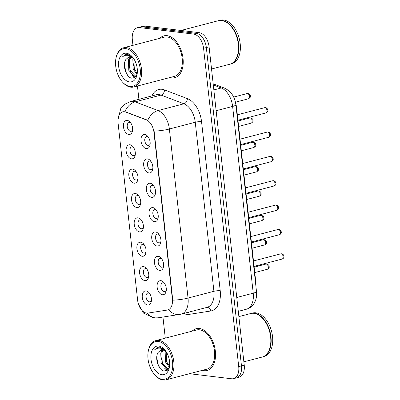 <?xml version="1.0" encoding="UTF-8"?>
<svg xmlns="http://www.w3.org/2000/svg" width="400" height="400" viewBox="0 0 400 400"><rect width="100%" height="100%" fill="white"/><g stroke="black" fill="none" stroke-linecap="round" stroke-linejoin="round"><path stroke-width="0.6" d="M158.225 256.32A7.2 4.395 75.4 0 1 161.12 258.055A7.2 4.395 75.4 0 1 163.44 266.945A7.2 4.395 75.4 0 1 159.78 270.39A7.2 4.395 75.4 0 1 154.445 262.81A7.2 4.395 75.4 0 1 158.225 256.32M161.8 258.945A4.5 2.745 -104.6 0 0 160.59 258.42A4.5 2.745 -104.6 0 0 159.935 258.46A4.5 2.745 -104.6 0 0 158.3 262.995A4.5 2.745 -104.6 0 0 161.56 267.215A4.5 2.745 -104.6 0 0 162.21 267.17A4.5 2.745 -104.6 0 0 163.6 265.84M155.54 231.965A7.2 4.395 75.4 0 1 158.43 233.7A7.2 4.395 75.4 0 1 160.75 242.59A7.2 4.395 75.4 0 1 157.09 246.035A7.2 4.395 75.4 0 1 151.755 238.45A7.2 4.395 75.4 0 1 155.54 231.965M159.11 234.59A4.5 2.745 -104.6 0 0 157.9 234.06A4.5 2.745 -104.6 0 0 157.25 234.105A4.5 2.745 -104.6 0 0 155.615 238.635A4.5 2.745 -104.6 0 0 158.87 242.855A4.5 2.745 -104.6 0 0 159.52 242.815A4.5 2.745 -104.6 0 0 160.91 241.48M152.85 207.605A7.2 4.395 75.4 0 1 155.74 209.34A7.2 4.395 75.4 0 1 158.06 218.23A7.2 4.395 75.4 0 1 154.4 221.675A7.2 4.395 75.4 0 1 149.065 214.095A7.2 4.395 75.4 0 1 152.85 207.605M156.42 210.23A4.5 2.745 -104.6 0 0 155.21 209.705A4.5 2.745 -104.6 0 0 154.56 209.745A4.5 2.745 -104.6 0 0 152.925 214.28A4.5 2.745 -104.6 0 0 156.18 218.495A4.5 2.745 -104.6 0 0 156.835 218.455A4.5 2.745 -104.6 0 0 158.22 217.12M150.16 183.25A7.2 4.395 75.4 0 1 153.05 184.985A7.2 4.395 75.4 0 1 155.37 193.875A7.2 4.395 75.4 0 1 151.715 197.32A7.2 4.395 75.4 0 1 146.38 189.735A7.2 4.395 75.4 0 1 150.16 183.25M153.73 185.875A4.5 2.745 -104.6 0 0 152.52 185.345A4.5 2.745 -104.6 0 0 151.87 185.385A4.5 2.745 -104.6 0 0 150.235 189.92A4.5 2.745 -104.6 0 0 153.49 194.14A4.5 2.745 -104.6 0 0 154.145 194.1A4.5 2.745 -104.6 0 0 155.53 192.765M147.47 158.89A7.2 4.395 75.4 0 1 150.36 160.625A7.2 4.395 75.4 0 1 152.68 169.515A7.2 4.395 75.4 0 1 149.025 172.96A7.2 4.395 75.4 0 1 143.69 165.38A7.2 4.395 75.4 0 1 147.47 158.89M151.045 161.515A4.5 2.745 -104.6 0 0 149.83 160.99A4.5 2.745 -104.6 0 0 149.18 161.03A4.5 2.745 -104.6 0 0 147.545 165.56A4.5 2.745 -104.6 0 0 150.805 169.78A4.5 2.745 -104.6 0 0 151.455 169.74A4.5 2.745 -104.6 0 0 152.845 168.405M144.78 134.53A7.2 4.395 75.4 0 1 147.67 136.265A7.2 4.395 75.4 0 1 149.995 145.155A7.2 4.395 75.4 0 1 146.335 148.6A7.2 4.395 75.4 0 1 141 141.02A7.2 4.395 75.4 0 1 144.78 134.53M148.355 137.155A4.5 2.745 -104.6 0 0 147.145 136.63A4.5 2.745 -104.6 0 0 146.49 136.67A4.5 2.745 -104.6 0 0 144.855 141.205A4.5 2.745 -104.6 0 0 148.115 145.425A4.5 2.745 -104.6 0 0 148.765 145.38A4.5 2.745 -104.6 0 0 150.155 144.05M160.915 280.68A7.2 4.395 75.4 0 1 163.805 282.415A7.2 4.395 75.4 0 1 166.13 291.305A7.2 4.395 75.4 0 1 162.47 294.75A7.2 4.395 75.4 0 1 157.135 287.17A7.2 4.395 75.4 0 1 160.915 280.68M164.49 283.305A4.5 2.745 -104.6 0 0 163.28 282.78A4.5 2.745 -104.6 0 0 162.625 282.82A4.5 2.745 -104.6 0 0 160.99 287.35A4.5 2.745 -104.6 0 0 164.25 291.57A4.5 2.745 -104.6 0 0 164.9 291.53A4.5 2.745 -104.6 0 0 166.29 290.195M143.39 266.56A7.2 4.395 75.4 0 1 146.28 268.295A7.2 4.395 75.4 0 1 148.6 277.185A7.2 4.395 75.4 0 1 144.94 280.63A7.2 4.395 75.4 0 1 139.605 273.045A7.2 4.395 75.4 0 1 143.39 266.56M146.96 269.185A4.5 2.745 -104.6 0 0 145.75 268.655A4.5 2.745 -104.6 0 0 145.1 268.7A4.5 2.745 -104.6 0 0 143.46 273.23A4.5 2.745 -104.6 0 0 146.72 277.45A4.5 2.745 -104.6 0 0 147.37 277.41A4.5 2.745 -104.6 0 0 148.76 276.075M140.7 242.2A7.2 4.395 75.4 0 1 143.59 243.935A7.2 4.395 75.4 0 1 145.91 252.825A7.2 4.395 75.4 0 1 142.25 256.27A7.2 4.395 75.4 0 1 136.915 248.69A7.2 4.395 75.4 0 1 140.7 242.2M144.27 244.825A4.5 2.745 -104.6 0 0 143.06 244.3A4.5 2.745 -104.6 0 0 142.41 244.34A4.5 2.745 -104.6 0 0 140.775 248.87A4.5 2.745 -104.6 0 0 144.03 253.09A4.5 2.745 -104.6 0 0 144.685 253.05A4.5 2.745 -104.6 0 0 146.07 251.715M138.01 217.845A7.2 4.395 75.4 0 1 140.9 219.575A7.2 4.395 75.4 0 1 143.22 228.47A7.2 4.395 75.4 0 1 139.565 231.91A7.2 4.395 75.4 0 1 134.225 224.33A7.2 4.395 75.4 0 1 138.01 217.845M141.58 220.465A4.5 2.745 -104.6 0 0 140.37 219.94A4.5 2.745 -104.6 0 0 139.72 219.98A4.5 2.745 -104.6 0 0 138.085 224.515A4.5 2.745 -104.6 0 0 141.34 228.735A4.5 2.745 -104.6 0 0 141.995 228.69A4.5 2.745 -104.6 0 0 143.38 227.36M135.32 193.485A7.2 4.395 75.4 0 1 138.21 195.22A7.2 4.395 75.4 0 1 140.53 204.11A7.2 4.395 75.4 0 1 136.875 207.555A7.2 4.395 75.4 0 1 131.54 199.97A7.2 4.395 75.4 0 1 135.32 193.485M138.895 196.11A4.5 2.745 -104.6 0 0 137.68 195.58A4.5 2.745 -104.6 0 0 137.03 195.625A4.5 2.745 -104.6 0 0 135.395 200.155A4.5 2.745 -104.6 0 0 138.655 204.375A4.5 2.745 -104.6 0 0 139.305 204.335A4.5 2.745 -104.6 0 0 140.69 203M132.63 169.125A7.2 4.395 75.4 0 1 135.52 170.86A7.2 4.395 75.4 0 1 137.845 179.75A7.2 4.395 75.4 0 1 134.185 183.195A7.2 4.395 75.4 0 1 128.85 175.615A7.2 4.395 75.4 0 1 132.63 169.125M136.205 171.75A4.5 2.745 -104.6 0 0 134.995 171.225A4.5 2.745 -104.6 0 0 134.34 171.265A4.5 2.745 -104.6 0 0 132.705 175.8A4.5 2.745 -104.6 0 0 135.965 180.02A4.5 2.745 -104.6 0 0 136.615 179.975A4.5 2.745 -104.6 0 0 138.005 178.64M129.94 144.77A7.2 4.395 75.4 0 1 132.83 146.505A7.2 4.395 75.4 0 1 135.155 155.395A7.2 4.395 75.4 0 1 131.495 158.84A7.2 4.395 75.4 0 1 126.16 151.255A7.2 4.395 75.4 0 1 129.94 144.77M133.515 147.395A4.5 2.745 -104.6 0 0 132.305 146.865A4.5 2.745 -104.6 0 0 131.65 146.91A4.5 2.745 -104.6 0 0 130.015 151.44A4.5 2.745 -104.6 0 0 133.275 155.66A4.5 2.745 -104.6 0 0 133.925 155.62A4.5 2.745 -104.6 0 0 135.315 154.285M127.255 120.41A7.2 4.395 75.4 0 1 130.145 122.145A7.2 4.395 75.4 0 1 132.465 131.035A7.2 4.395 75.4 0 1 128.805 134.48A7.2 4.395 75.4 0 1 123.47 126.9A7.2 4.395 75.4 0 1 127.255 120.41M130.825 123.035A4.5 2.745 -104.6 0 0 129.615 122.51A4.5 2.745 -104.6 0 0 128.965 122.55A4.5 2.745 -104.6 0 0 127.325 127.08A4.5 2.745 -104.6 0 0 130.585 131.3A4.5 2.745 -104.6 0 0 131.235 131.26A4.5 2.745 -104.6 0 0 132.625 129.925M146.075 290.915A7.2 4.395 75.4 0 1 148.965 292.65A7.2 4.395 75.4 0 1 151.29 301.54A7.2 4.395 75.4 0 1 147.63 304.985A7.2 4.395 75.4 0 1 142.295 297.405A7.2 4.395 75.4 0 1 146.075 290.915M149.65 293.54A4.5 2.745 -104.6 0 0 148.44 293.015A4.5 2.745 -104.6 0 0 147.785 293.055A4.5 2.745 -104.6 0 0 146.15 297.59A4.5 2.745 -104.6 0 0 149.41 301.81A4.5 2.745 -104.6 0 0 150.06 301.765A4.5 2.745 -104.6 0 0 151.45 300.43M147.96 313.09A12.155 7.415 75.4 0 1 146.645 313.11A12.155 7.415 75.4 0 1 137.64 300.315L118.03 122.685A12.155 7.415 75.4 0 1 122.65 111.85A12.155 7.415 75.4 0 1 125.77 112.08L146.31 119.9A12.155 7.415 75.4 0 1 153.96 132.355L172.37 299.13A12.155 7.415 75.4 0 1 167.75 309.965A12.155 7.415 75.4 0 1 167.305 310.06L147.96 313.09M235.62 103.085A13.505 8.24 75.4 0 1 236.51 107.275L255.865 282.595A13.505 8.24 75.4 0 1 255.92 286.38M151.17 297.105A4.5 2.745 75.4 0 1 151.035 296.58M132.345 126.6A4.5 2.745 75.4 0 1 132.21 126.075M135.035 150.955A4.5 2.745 75.4 0 1 134.9 150.43M137.725 175.315A4.5 2.745 75.4 0 1 137.59 174.79M140.415 199.67A4.5 2.745 75.4 0 1 140.275 199.15M143.105 224.03A4.5 2.745 75.4 0 1 142.965 223.505M145.79 248.39A4.5 2.745 75.4 0 1 145.655 247.865M148.48 272.745A4.5 2.745 75.4 0 1 148.345 272.22M166.01 286.87A4.5 2.745 75.4 0 1 165.875 286.345M149.875 140.72A4.5 2.745 75.4 0 1 149.74 140.195M152.565 165.08A4.5 2.745 75.4 0 1 152.43 164.555M155.255 189.435A4.5 2.745 75.4 0 1 155.115 188.91M157.945 213.795A4.5 2.745 75.4 0 1 157.805 213.27M160.63 238.15A4.5 2.745 75.4 0 1 160.495 237.63M163.32 262.51A4.5 2.745 75.4 0 1 163.185 261.985M204.02 370.69A21.605 13.18 -104.6 0 0 207.15 370.49A21.605 13.18 -104.6 0 0 215 348.735A21.605 13.18 -104.6 0 0 199.36 328.48A21.605 13.18 -104.6 0 0 196.23 328.68A21.605 13.18 -104.6 0 0 192.135 331.145A21.605 13.18 -104.6 0 1 196.23 328.68A21.605 13.18 -104.6 0 1 199.36 328.48A21.605 13.18 -104.6 0 1 215 348.735A21.605 13.18 -104.6 0 1 207.15 370.49A21.605 13.18 -104.6 0 1 204.02 370.69A21.605 13.18 -104.6 0 1 202.37 370.34A21.605 13.18 -104.6 0 0 204.02 370.69M171.69 77.865A21.605 13.18 -104.6 0 0 174.82 77.665A21.605 13.18 -104.6 0 0 182.67 55.91A21.605 13.18 -104.6 0 0 167.03 35.655A21.605 13.18 -104.6 0 0 163.905 35.855A21.605 13.18 -104.6 0 0 159.805 38.32A21.605 13.18 -104.6 0 1 163.905 35.855A21.605 13.18 -104.6 0 1 167.03 35.655A21.605 13.18 -104.6 0 1 182.67 55.91A21.605 13.18 -104.6 0 1 174.82 77.665A21.605 13.18 -104.6 0 1 171.69 77.865A21.605 13.18 -104.6 0 1 170.04 77.515A21.605 13.18 -104.6 0 0 171.69 77.865M189.455 373.71L231.625 378.775A13.505 8.24 -104.6 0 0 233.58 378.65L239.1 377.205A13.505 8.24 -104.6 0 0 244.235 365.17L209.09 46.845A13.505 8.24 -104.6 0 0 199.09 32.625L144.95 26.13L142.19 26.85A13.505 8.24 -104.6 0 0 140.235 26.975A13.505 8.24 -104.6 0 1 142.19 26.85L196.325 33.345L142.19 26.85L139.43 27.57A13.505 8.24 -104.6 0 0 137.475 27.695A13.505 8.24 -104.6 0 0 132.34 39.735L132.955 45.33M209.09 46.845L206.33 47.565A13.505 8.24 -104.6 0 0 196.325 33.345A13.505 8.24 -104.6 0 1 206.33 47.565L241.475 365.89L206.33 47.565L203.57 48.285A13.505 8.24 -104.6 0 0 193.565 34.07L139.43 27.57M236.34 377.93A13.505 8.24 -104.6 0 0 241.475 365.89A13.505 8.24 -104.6 0 1 236.34 377.93M151.895 95.925A22.505 13.73 75.4 0 1 161.99 89.28A22.505 13.73 75.4 0 1 164.5 89.91L187.39 98.625A22.505 13.73 75.4 0 1 201.555 121.69A4.5 0.835 173.7 0 0 195.255 122.25L169.375 129.005A15.755 2.915 -6.3 0 1 154.11 131.13L172.775 300.185A15.755 2.915 173.7 0 0 188.04 298.06A18.005 10.985 75.4 0 1 181.19 314.11L207.07 307.355A18.005 10.985 -104.6 0 0 213.915 291.3L195.255 122.25A18.005 10.985 -104.6 0 0 183.925 103.8L161.03 95.085A18.005 10.985 -104.6 0 0 159.025 94.58A18.005 10.985 -104.6 0 0 156.415 94.745L130.535 101.5A18.005 10.985 75.4 0 1 133.145 101.335A18.005 10.985 75.4 0 1 135.15 101.84L158.045 110.555A18.005 10.985 75.4 0 1 169.375 129.005L188.04 298.06L213.915 291.3A4.5 0.835 173.7 0 1 220.215 290.74A22.505 13.73 75.4 0 1 210.835 310.98L189.275 314.355A22.505 13.73 75.4 0 1 183.63 313.47M164.5 89.91A4.5 3.27 110.8 0 1 161.03 95.085L135.15 101.84A15.755 11.445 -69.2 0 0 124.84 111.635L147.77 120.265A15.755 11.445 -69.2 0 1 158.045 110.555L183.925 103.8A4.5 3.27 110.8 0 0 187.39 98.625M138.42 304.02L143.53 313.115L153.45 317.91L158.01 317.825L179.565 314.45A15.755 12.46 -98.9 0 1 168.685 309.69L167.805 309.93M137.45 86.025L138.915 99.315M162.955 317.05L165.285 338.155M233.58 378.65A13.505 8.24 -104.6 0 0 238.715 366.61L203.57 48.285M144.95 26.13A13.505 8.24 -104.6 0 0 142.995 26.255L137.475 27.695M158.195 341.49A19.355 11.81 -104.6 0 0 148.365 350.745A19.355 11.81 -104.6 0 0 154.605 374.64A19.355 11.81 -104.6 0 0 162.37 379.3A19.355 11.81 -104.6 0 0 172.535 361.865A19.355 11.81 -104.6 0 0 158.195 341.49M154.605 374.64L155.03 375.12A20.255 12.36 -104.6 0 0 163.16 380A20.255 12.36 -104.6 0 0 166.09 379.815A20.255 12.36 -104.6 0 0 173.45 359.42A20.255 12.36 -104.6 0 0 158.79 340.43A20.255 12.36 -104.6 0 0 155.855 340.615A20.255 12.36 -104.6 0 0 148.5 350.115L148.365 350.745M166.09 379.815L206.81 369.18A20.255 12.36 -104.6 0 0 214.165 348.785A20.255 12.36 -104.6 0 0 199.505 329.8A20.255 12.36 -104.6 0 0 196.575 329.985L155.855 340.615M243.865 361.83L262.065 357.08A22.505 13.73 -104.6 0 0 270.24 346.525A22.505 13.73 -104.6 0 0 262.985 318.74A22.505 13.73 -104.6 0 0 253.955 313.32A22.505 13.73 -104.6 0 0 250.695 313.53L238.875 316.615M262.24 357.03A22.505 13.73 -104.6 0 0 262.41 356.99A22.505 13.73 -104.6 0 0 270.59 334.33A22.505 13.73 -104.6 0 0 254.3 313.23A22.505 13.73 -104.6 0 0 251.04 313.44A22.505 13.73 -104.6 0 0 250.87 313.485M262.41 356.99L263.965 356.585A22.505 13.73 -104.6 0 0 272.14 333.92A22.505 13.73 -104.6 0 0 255.85 312.825A22.505 13.73 -104.6 0 0 252.595 313.03L251.04 313.44M165.715 351.015L162.635 349.555L161.165 349.65L158.15 352.4L161.37 349.6M168.765 368.525L166.53 368.99L161.135 363.16L160.77 353.03L163.035 349.62M168.38 368.74L167.625 368.705L162.23 362.875L161.865 352.745L163.63 349.79M169.34 367.23L165.515 362.015L165.15 351.885L165.56 350.89M169.565 366.29L166.615 361.73L166.2 351.74M165 350.08L159.93 347.15L158.01 347.275L154.725 349.735C156.675 348.22 158.87 347.765 161.31 348.375L164.815 350.19M161.865 374.73A14.675 8.955 -104.6 0 0 169.32 367.71A14.675 8.955 -104.6 0 0 164.59 349.595A14.675 8.955 -104.6 0 0 158.7 346.06A14.675 8.955 -104.6 0 0 150.995 359.28A14.675 8.955 -104.6 0 0 161.865 374.73M158.15 352.4C154.33 358.09 158.695 370.335 163.965 370.98L167.215 370.325L169.395 367.065M270.255 346.445A22.28 13.595 -104.6 0 0 270.275 346.365A22.28 13.595 -104.6 0 0 263.09 318.86A22.28 13.595 -104.6 0 0 263.04 318.8M154.725 349.735L158.19 347.23M159.95 368.12L158.235 364.825L156.74 357.54M167.385 370.195L165.74 368.77M162.985 364.53L161.18 357.505M167.365 363.385L165.56 356.36M167.02 370.46L164.41 367.995M160.83 352.86L161.805 349.54M162.235 348.68L162.57 348.125M125.87 48.665A19.355 11.81 -104.6 0 0 116.04 57.92A19.355 11.81 -104.6 0 0 122.275 81.815A19.355 11.81 -104.6 0 0 130.045 86.475A19.355 11.81 -104.6 0 0 140.21 69.04A19.355 11.81 -104.6 0 0 125.87 48.665M122.275 81.815L122.7 82.295A20.255 12.36 -104.6 0 0 130.83 87.175A20.255 12.36 -104.6 0 0 133.765 86.99A20.255 12.36 -104.6 0 0 141.12 66.595A20.255 12.36 -104.6 0 0 126.46 47.605A20.255 12.36 -104.6 0 0 123.53 47.795A20.255 12.36 -104.6 0 0 116.175 57.295L116.04 57.92M133.765 86.99L174.48 76.355A20.255 12.36 -104.6 0 0 181.84 55.96A20.255 12.36 -104.6 0 0 167.18 36.975A20.255 12.36 -104.6 0 0 164.245 37.16L123.53 47.795M211.54 69.005L229.74 64.255A22.505 13.73 -104.6 0 0 237.91 53.7A22.505 13.73 -104.6 0 0 230.66 25.915A22.505 13.73 -104.6 0 0 221.625 20.495A22.505 13.73 -104.6 0 0 218.365 20.705L181.015 30.455M229.91 64.21A22.505 13.73 -104.6 0 0 230.085 64.165A22.505 13.73 -104.6 0 0 238.26 41.505A22.505 13.73 -104.6 0 0 221.97 20.405A22.505 13.73 -104.6 0 0 218.71 20.615A22.505 13.73 -104.6 0 0 218.54 20.66M230.085 64.165L231.635 63.76A22.505 13.73 -104.6 0 0 239.815 41.1A22.505 13.73 -104.6 0 0 223.525 20A22.505 13.73 -104.6 0 0 220.265 20.21L218.71 20.615M133.385 58.19L130.31 56.73L128.835 56.825L125.82 59.575L129.04 56.78M136.435 75.7L134.205 76.165L128.805 70.335L128.44 60.205L130.71 56.795M136.05 75.915L135.3 75.88L129.9 70.05L129.535 59.92L131.3 56.965M137.01 74.41L133.19 69.19L132.82 59.06L133.23 58.065M137.235 73.47L134.285 68.905L133.87 58.915M132.675 57.255L127.605 54.33L125.68 54.45L122.395 56.915C124.345 55.395 126.54 54.94 128.98 55.55L132.49 57.365M129.54 81.905A14.675 8.955 -104.6 0 0 136.995 74.885A14.675 8.955 -104.6 0 0 132.265 56.77A14.675 8.955 -104.6 0 0 126.375 53.235A14.675 8.955 -104.6 0 0 118.665 66.455A14.675 8.955 -104.6 0 0 129.54 81.905M125.82 59.575C122.005 65.27 126.365 77.51 131.64 78.155L134.89 77.5L137.07 74.24M237.93 53.62A22.28 13.595 -104.6 0 0 237.945 53.54A22.28 13.595 -104.6 0 0 230.765 26.035A22.28 13.595 -104.6 0 0 230.71 25.975M122.395 56.915L125.86 54.405M127.625 75.3L125.91 72L124.41 64.715M135.055 77.37L133.41 75.945M130.655 71.705L128.85 64.68M135.035 70.56L133.23 63.535M134.69 77.635L132.085 75.17M128.5 60.035L129.48 56.715M129.905 55.855L130.24 55.3M125.77 112.08L126.27 111.95M146.31 119.9L146.81 119.77M153.96 132.355L154.3 132.265M172.37 299.13L172.71 299.04M255.51 282.69L255.865 282.595M236.155 107.365L236.51 107.275M158.01 317.825A15.755 12.46 -98.9 0 1 147.19 313.145M201.555 121.69L220.215 290.74M238.715 366.61L244.235 365.17M193.565 34.07L199.09 32.625M210.835 310.98A4.5 3.56 81.1 0 0 206.84 307.415M189.275 314.355A4.5 3.56 81.1 0 0 188.305 312.25M256.485 291.505A9 1.665 173.7 0 1 253.235 293.18L232.62 106.43A18.005 10.985 -104.6 0 0 221.29 87.98A9 6.54 -69.2 0 1 224.46 88.105C231.055 91.265 234.86 96.815 235.87 104.755L256.485 291.505C256.87 294.875 256.475 298.055 255.31 301.045L254.19 303.285C252.335 306.31 249.735 308.29 246.39 309.23A18.005 10.985 -104.6 0 0 253.235 293.18L236.76 297.48M213.295 84.935L221.29 87.98L213.85 89.92M235.87 104.755A9 1.665 173.7 0 1 232.62 106.43L216.145 110.73M265.905 264.075L266.805 264.015C268.61 264.705 269.385 265.675 269.125 266.92C269.47 267.54 268.855 268.33 267.27 269.3A2.7 1.65 -104.6 0 0 268.25 266.58A2.7 1.65 -104.6 0 0 266.295 264.05A2.7 1.65 -104.6 0 0 265.905 264.075L254.16 267.14M281.135 253.815A2.7 1.65 -104.6 0 0 280.745 253.84L281.645 253.78C283.59 253.825 285.55 257.78 282.11 259.065A2.7 1.65 -104.6 0 0 283.09 256.345A2.7 1.65 -104.6 0 0 281.135 253.815M263.215 239.715L264.115 239.655C265.925 240.35 266.695 241.32 266.435 242.565C266.78 243.18 266.165 243.975 264.58 244.945A2.7 1.65 -104.6 0 0 265.56 242.225A2.7 1.65 -104.6 0 0 263.605 239.69A2.7 1.65 -104.6 0 0 263.215 239.715L251.47 242.785M260.525 215.36L261.43 215.3C263.235 215.99 264.005 216.96 263.745 218.205C264.095 218.82 263.475 219.615 261.89 220.585A2.7 1.65 -104.6 0 0 262.87 217.865A2.7 1.65 -104.6 0 0 260.915 215.335A2.7 1.65 -104.6 0 0 260.525 215.36L248.78 218.425M257.835 191L258.74 190.94C260.545 191.635 261.315 192.6 261.055 193.85C261.405 194.465 260.785 195.255 259.2 196.23A2.7 1.65 -104.6 0 0 260.185 193.51A2.7 1.65 -104.6 0 0 258.23 190.975A2.7 1.65 -104.6 0 0 257.835 191L246.09 194.07M255.15 166.645L256.05 166.58C257.855 167.275 258.63 168.245 258.365 169.49C258.715 170.105 258.095 170.9 256.51 171.87A2.7 1.65 -104.6 0 0 257.495 169.15A2.7 1.65 -104.6 0 0 255.54 166.62A2.7 1.65 -104.6 0 0 255.15 166.645L243.405 169.71M278.445 229.455A2.7 1.65 -104.6 0 0 278.055 229.48L278.955 229.42C280.9 229.47 282.86 233.42 279.42 234.705A2.7 1.65 -104.6 0 0 280.4 231.99A2.7 1.65 -104.6 0 0 278.445 229.455M275.755 205.1A2.7 1.65 -104.6 0 0 275.365 205.125L276.265 205.06C278.21 205.11 280.17 209.065 276.73 210.35A2.7 1.65 -104.6 0 0 277.71 207.63A2.7 1.65 -104.6 0 0 275.755 205.1M273.065 180.74A2.7 1.65 -104.6 0 0 272.675 180.765L273.58 180.705C275.52 180.755 277.48 184.705 274.04 185.99A2.7 1.65 -104.6 0 0 275.02 183.27A2.7 1.65 -104.6 0 0 273.065 180.74M252.46 142.285L253.36 142.225C255.165 142.915 255.94 143.885 255.68 145.13C256.025 145.75 255.405 146.54 253.825 147.51A2.7 1.65 -104.6 0 0 254.805 144.79A2.7 1.65 -104.6 0 0 252.85 142.26A2.7 1.65 -104.6 0 0 252.46 142.285L240.715 145.35M249.77 117.925L250.67 117.865C252.475 118.56 253.25 119.53 252.99 120.775C253.335 121.39 252.72 122.185 251.135 123.155A2.7 1.65 -104.6 0 0 252.115 120.435A2.7 1.65 -104.6 0 0 250.16 117.9A2.7 1.65 -104.6 0 0 249.77 117.925L238.025 120.995M247.08 93.57L247.98 93.51C249.79 94.2 250.56 95.17 250.3 96.415C250.645 97.03 250.03 97.825 248.445 98.795A2.7 1.65 -104.6 0 0 249.425 96.075A2.7 1.65 -104.6 0 0 247.47 93.545A2.7 1.65 -104.6 0 0 247.08 93.57L233.65 97.075M270.38 156.38A2.7 1.65 -104.6 0 0 269.985 156.405L270.89 156.345C272.83 156.395 274.795 160.35 271.35 161.635A2.7 1.65 -104.6 0 0 272.335 158.915A2.7 1.65 -104.6 0 0 270.38 156.38M267.69 132.025A2.7 1.65 -104.6 0 0 267.3 132.05L268.2 131.99C270.145 132.035 272.105 135.99 268.665 137.275A2.7 1.65 -104.6 0 0 269.645 134.555A2.7 1.65 -104.6 0 0 267.69 132.025M265 107.665A2.7 1.65 -104.6 0 0 264.61 107.69L265.51 107.63C267.455 107.68 269.415 111.63 265.975 112.915A2.7 1.65 -104.6 0 0 266.955 110.2A2.7 1.65 -104.6 0 0 265 107.665M167.75 309.965L168.255 309.835M130.535 101.5L124.965 104.135L120.75 108.575L117.94 119.835M179.565 314.45L181.19 314.11M246.39 309.23L238.295 311.345M213.175 83.81L224.46 88.105M267.27 269.3L254.76 272.57M280.745 253.84L253.475 260.96M282.11 259.065L254.075 266.385M264.58 244.945L252.07 248.21M261.89 220.585L249.38 223.85M259.2 196.23L246.69 199.495M256.51 171.87L244 175.135M278.055 229.48L250.785 236.6M279.42 234.705L251.385 242.025M275.365 205.125L248.1 212.245M276.73 210.35L248.695 217.67M272.675 180.765L245.41 187.885M274.04 185.99L246.01 193.31M168.645 368.73L167.845 368.935M136.315 75.905L135.52 76.115M253.825 147.51L241.315 150.78M251.135 123.155L238.625 126.42M248.445 98.795L235.44 102.19M269.985 156.405L242.72 163.525M271.35 161.635L243.32 168.955M267.3 132.05L240.03 139.17M268.665 137.275L240.63 144.595M264.61 107.69L237.34 114.81M265.975 112.915L237.94 120.235"/></g></svg>
